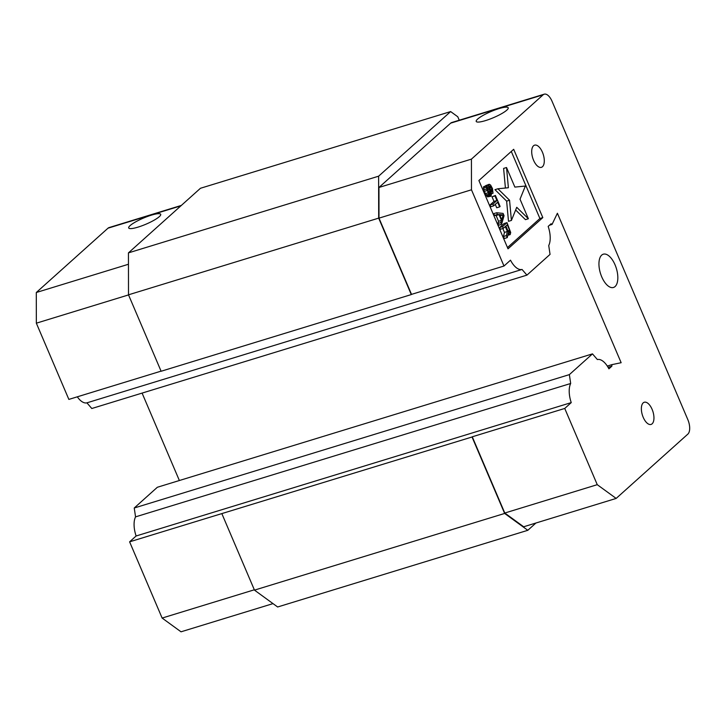 <?xml version="1.0" encoding="UTF-8"?>
<svg xmlns="http://www.w3.org/2000/svg" width="726" height="726" viewBox="0 0 726 726"><rect width="100%" height="100%" fill="white"/><g stroke="black" fill="none" stroke-linecap="round" stroke-linejoin="round"><path stroke-width="1.09" d="M601.691 255.125A17.397 8.331 73 0 0 601.028 275.072A17.397 8.331 73 0 0 613.488 287.469A17.397 8.331 73 0 0 615.085 286.543A17.397 8.331 73 0 0 615.748 266.596A17.397 8.331 73 0 0 603.288 254.2A17.397 8.331 73 0 0 601.691 255.125M533.528 145.772A11.598 5.554 73 0 0 533.093 159.067A11.598 5.554 73 0 0 541.396 167.334A11.598 5.554 73 0 0 542.467 166.717A11.598 5.554 73 0 0 542.903 153.422A11.598 5.554 73 0 0 534.599 145.155A11.598 5.554 73 0 0 533.528 145.772M643.191 402.866A11.598 5.554 73 0 0 642.755 416.161A11.598 5.554 73 0 0 651.059 424.429A11.598 5.554 73 0 0 652.12 423.812A11.598 5.554 73 0 0 652.565 410.517A11.598 5.554 73 0 0 644.261 402.249A11.598 5.554 73 0 0 643.191 402.866M506.821 110.134A17.397 3.303 156.9 0 1 489.442 119.273A17.397 3.303 156.9 0 1 476.22 121.433A17.397 3.303 156.9 0 1 477.617 119.082A17.397 3.303 156.9 0 1 494.996 109.953A17.397 3.303 156.9 0 1 508.218 107.784A17.397 3.303 156.9 0 1 506.821 110.134M159.303 216.666A17.397 3.303 156.9 0 1 141.924 225.804A17.397 3.303 156.9 0 1 128.702 227.964A17.397 3.303 156.9 0 1 130.099 225.614A17.397 3.303 156.9 0 1 147.478 216.475A17.397 3.303 156.9 0 1 160.7 214.315A17.397 3.303 156.9 0 1 159.303 216.666M500.259 215.785L503.182 214.887L499.515 214.578L501.739 219.787L503.182 214.887M509.797 232.538L509.625 230.296L507.283 224.806L505.859 226.076L508.672 232.356L509.797 232.538L509.098 232.756M509.961 231.993L508.699 232.384M509.897 231.249L508.309 231.739M509.625 230.296L507.891 230.832M378.682 218.127L128.502 294.81L161.118 371.258L411.288 294.575L378.682 218.127L378.618 176.191L450.646 111.577L457.779 116.768L459.249 120.226M450.646 111.577L200.467 188.27L128.448 252.875L378.618 176.191M181.355 205.413L109.082 227.574A11.598 5.554 73 0 0 108.011 228.182L36.3 292.505L128.466 264.255M221.866 513.681L254.472 590.129L504.643 513.445L472.036 436.998L129.609 541.832L136.116 535.988L571.244 402.603L564.737 408.448L472.263 436.798L504.779 513.028L523.673 526.777L616.156 498.426L597.253 484.678L564.737 408.448M128.502 294.81L128.448 252.875M535.933 523.019L527.82 530.298L277.641 606.99L254.472 590.129M508.391 187.735L497.909 188.778L509.552 200.231L511.413 220.441L516.74 207.3L528.374 218.753L520.025 199.187L525.352 186.047L514.87 187.09L506.521 167.524L508.391 187.735M493.027 193.225L492.464 188.533L490.576 185.03L489.206 184.268L488.689 186.727L490.667 194.141L489.859 194.069L488.707 192.299L486.656 185.348L486.638 188.969L488.852 194.169L491.03 196.211L491.52 193.379L489.496 186.8L490.259 186.119L492.019 189.332L493.027 193.225L491.547 193.679M495.422 195.476L494.95 195.893L496.92 200.521L492.954 204.088L493.689 205.821L497.664 202.255L499.633 206.883L500.105 206.456L495.422 195.476L492.028 196.791L494.007 201.42L490.032 204.977L490.767 206.719L493.689 205.821M503.073 213.399L496.648 212.754L497.392 214.488L499.016 214.633L501.485 220.414L500.84 222.583L501.584 224.325L504.053 215.704L503.073 213.399M507.392 231.503L506.394 235.596L507.256 237.62L508.318 233.064L510.16 234.616L510.705 232.529L507.011 222.646L502.564 226.63L503.309 228.372L505.296 226.585L507.392 231.503L504.47 232.393L502.819 228.518M527.82 530.298L504.643 513.445M161.063 371.14L68.861 399.409L36.345 323.179L128.547 294.91M36.345 323.179L36.3 292.505M254.327 589.793L162.125 618.062L181.028 631.811L273.012 603.615M162.125 618.062L129.609 541.832M549.473 225.223L552.05 224.434L551.116 223.753L548.166 226.403A19.13 9.157 -107 0 1 548.729 245.524L550.045 254.39L526.931 275.127L522.039 269.455A19.13 9.157 -107 0 1 510.496 260.18L503.989 266.025L471.473 189.795L471.428 159.13L543.139 94.797A11.598 5.554 -107 0 1 544.21 94.189A11.598 5.554 -107 0 1 552.05 101.286L687.84 419.646A11.598 5.554 -107 0 1 687.867 434.103L616.156 498.426M608.089 367.329L611.864 366.176L611.864 364.652L607.29 366.058M528.374 218.753L525.452 219.651L515.651 209.995M511.413 220.441L508.499 221.33L506.63 201.12L494.987 189.667L497.909 188.778M509.552 200.231L506.63 201.12M505.414 188.034L503.608 168.423L506.521 167.524M491.012 191.446L492.355 191.029M492.292 190.285L490.776 190.747M492.019 189.332L490.404 189.831M491.284 187.598L489.751 188.07M490.812 186.818L489.569 187.199M490.259 186.119L489.642 186.31M491.03 196.211L487.491 196.873L484.233 191.392L483.48 186.872L486.656 185.348M490.404 195.975L487.491 196.873M489.533 195.158L486.611 196.056M488.852 194.169L485.93 195.067M488.144 192.807L485.222 193.706M487.155 190.502L484.233 191.392M486.638 188.969L483.716 189.867M486.302 187.272L483.38 188.161M486.402 185.974L483.48 186.872M490.667 194.141L490.204 194.287M490.703 193.307L489.533 193.67M490.531 192.272L488.952 192.753M490.132 191.029L488.389 191.564M489.388 189.295L487.672 189.822M488.988 188.052L487.309 188.569M488.689 186.727L487.382 187.126M488.571 185.23L486.837 185.765M485.866 185.593L489.206 184.268M488.825 184.604L485.903 185.502M492.282 191.492L491.148 191.836M499.633 206.883L496.72 207.772L495.277 204.396M492.954 204.088L490.032 204.977M496.92 200.521L494.007 201.42M494.95 195.893L492.028 196.791M501.584 224.325L498.662 225.214L497.918 223.481L498.562 221.303L496.094 215.522L494.47 215.386L493.725 213.653L496.648 212.754M500.84 222.583L497.918 223.481M501.485 220.414L498.562 221.303M499.016 214.633L496.094 215.522M497.392 214.488L494.47 215.386M503.309 228.372L500.386 229.262L499.651 227.528L504.098 223.544L507.011 222.646M502.564 226.63L499.651 227.528M510.16 234.616L507.783 235.342M509.752 234.58L507.828 235.17M508.999 234.053L508.018 234.353M507.256 237.62L504.334 238.518L503.472 236.495L504.47 232.393M506.394 235.596L503.472 236.495M526.931 275.127L91.803 408.511L86.911 402.839L522.039 269.455M544.21 94.189L451.726 122.531A11.598 5.554 73 0 0 450.665 123.148L378.954 187.471L378.999 218.145L411.515 294.375L503.989 266.025M571.244 402.603A19.13 9.157 -107 0 1 570.681 383.491L135.553 516.867L134.237 508L569.365 374.616L592.48 353.88L597.371 359.551A19.13 9.157 -107 0 1 608.914 368.826L611.864 366.176M570.681 383.491L569.365 374.616M592.48 353.88L157.351 487.264L134.237 508M179.367 480.512L142.087 393.102M77.319 396.813A19.13 9.157 73 0 0 86.911 402.839M135.553 516.867A19.13 9.157 73 0 0 136.116 535.988M552.05 224.434L557.396 213.253L621.147 362.71L611.864 364.652M507.492 247.566L539.899 218.499L511.295 151.444M378.999 218.145L471.473 189.795M378.954 187.471L471.428 159.13M504.779 513.028L597.253 484.678M542.812 217.6L513.681 149.302L478.888 180.511L508.018 248.818L542.812 217.6L539.899 218.499M180.874 205.848L108.011 228.182M543.139 94.797L450.665 123.148"/></g></svg>
